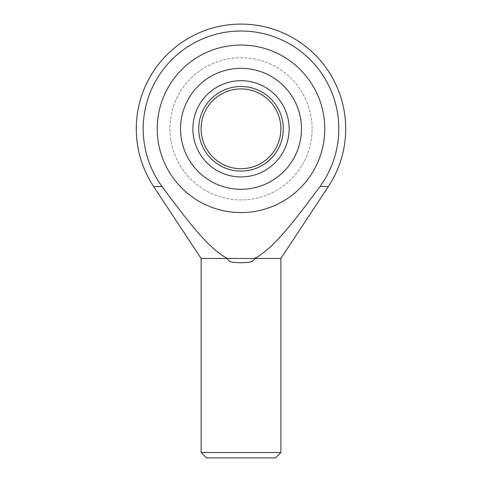 <?xml version="1.0" encoding="UTF-8"?>
<svg xmlns="http://www.w3.org/2000/svg" width="482" height="482" viewBox="0 0 482 482"><rect width="100%" height="100%" fill="white"/><g stroke="black" fill="none" stroke-linecap="round" stroke-linejoin="round"><path stroke-width="0.36" stroke-dasharray="2.41 1.81" d="M201.108 258.454L254.882 258.454C271.143 249.031 286.103 232.493 319.982 186.498L328.387 186.498M319.982 186.498A97.804 97.804 0 0 0 241 31.005A97.804 97.804 0 0 0 162.018 186.498C195.897 232.493 210.857 249.031 227.118 258.454M324.766 128.808A83.766 83.766 0 0 0 241 45.043A83.766 83.766 0 0 0 157.234 128.808A83.766 83.766 0 0 0 241 212.58A83.766 83.766 0 0 0 324.766 128.808A83.766 83.766 0 0 1 241 212.58A83.766 83.766 0 0 1 157.234 128.808A83.766 83.766 0 0 1 241 45.043A83.766 83.766 0 0 1 324.766 128.808M227.203 257.906C228.257 263.419 236.192 262.304 241 262.768C245.808 262.304 253.743 263.419 254.797 257.906M254.882 258.454L280.892 258.454M280.892 452.502L201.108 452.502M153.613 186.498L162.018 186.498M275.493 457.9L206.507 457.9M301.479 128.808A60.479 60.479 0 0 0 241 68.33A60.479 60.479 0 0 0 180.521 128.808A60.479 60.479 0 0 0 241 189.287A60.479 60.479 0 0 0 301.479 128.808M289.116 128.808A48.116 48.116 0 0 0 241 80.693A48.116 48.116 0 0 0 192.884 128.808A48.116 48.116 0 0 0 241 176.93A48.116 48.116 0 0 0 289.116 128.808M241 88.923A39.892 39.892 0 0 1 280.892 128.808A39.892 39.892 0 0 1 241 168.7A39.892 39.892 0 0 1 201.108 128.808A39.892 39.892 0 0 1 241 88.923M241 86.525A42.283 42.283 0 0 0 198.717 128.808A42.283 42.283 0 0 0 241 171.092A42.283 42.283 0 0 0 283.283 128.808A42.283 42.283 0 0 0 241 86.525M312.107 128.808A71.107 71.107 0 0 0 241 57.701A71.107 71.107 0 0 0 169.893 128.808A71.107 71.107 0 0 0 241 199.916A71.107 71.107 0 0 0 312.107 128.808A71.107 71.107 0 0 0 241 57.701A71.107 71.107 0 0 0 169.893 128.808A71.107 71.107 0 0 0 241 199.916A71.107 71.107 0 0 0 312.107 128.808"/><path stroke-width="0.72" d="M206.507 457.9L201.108 452.502L280.892 452.502L275.493 457.9L206.507 457.9M201.108 258.454L153.613 186.498L162.018 186.498A97.804 97.804 0 0 1 241 31.005A97.804 97.804 0 0 1 319.982 186.498C286.103 232.493 271.143 249.031 254.882 258.454L201.108 258.454L201.108 452.502M227.118 258.454C210.857 249.031 195.897 232.493 162.018 186.498M254.882 258.454L280.892 258.454L328.387 186.498L319.982 186.498M280.892 258.454L280.892 452.502M254.797 257.906C253.743 263.419 245.808 262.304 241 262.768C236.192 262.304 228.257 263.419 227.203 257.906M157.234 128.808A83.766 83.766 0 0 1 241 45.043A83.766 83.766 0 0 1 324.766 128.808A83.766 83.766 0 0 1 241 212.58A83.766 83.766 0 0 1 157.234 128.808A83.766 83.766 0 0 0 241 212.58A83.766 83.766 0 0 0 324.766 128.808A83.766 83.766 0 0 0 241 45.043A83.766 83.766 0 0 0 157.234 128.808M180.521 128.808A60.479 60.479 0 0 1 241 68.33A60.479 60.479 0 0 1 301.479 128.808A60.479 60.479 0 0 1 241 189.287A60.479 60.479 0 0 1 180.521 128.808M192.884 128.808A48.116 48.116 0 0 1 241 80.693A48.116 48.116 0 0 1 289.116 128.808A48.116 48.116 0 0 1 241 176.93A48.116 48.116 0 0 1 192.884 128.808M241 88.923A39.892 39.892 0 0 0 201.108 128.808A39.892 39.892 0 0 0 241 168.7A39.892 39.892 0 0 0 280.892 128.808A39.892 39.892 0 0 0 241 88.923M241 86.525A42.283 42.283 0 0 1 283.283 128.808A42.283 42.283 0 0 1 241 171.092A42.283 42.283 0 0 1 198.717 128.808A42.283 42.283 0 0 1 241 86.525M328.387 186.498A104.708 104.708 0 0 0 241 24.1A104.708 104.708 0 0 0 153.613 186.498"/></g></svg>
